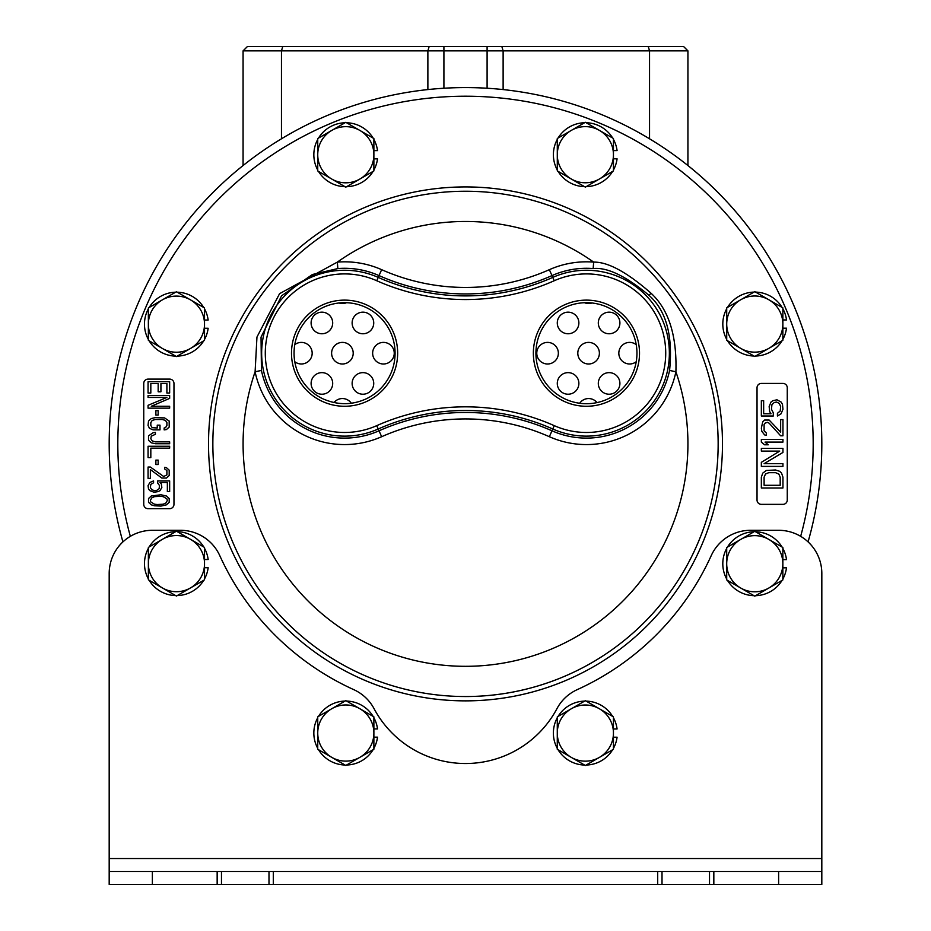 <?xml version="1.0" encoding="UTF-8"?>
<svg xmlns="http://www.w3.org/2000/svg" width="931" height="931" viewBox="0 0 931 931"><rect width="100%" height="100%" fill="white"/><g stroke="black" fill="none" stroke-linecap="round" stroke-linejoin="round"><path stroke-width="1.4" d="M334.008 402.564A10.8 10.8 0 0 1 351.301 403.216M579.676 403.263A10.8 10.8 0 0 1 597.015 402.588M311.105 383.432A10.8 10.8 0 0 1 321.893 372.633A10.8 10.8 0 0 1 332.693 383.432A10.8 10.8 0 0 1 321.893 394.22A10.8 10.8 0 0 1 311.105 383.432M352.127 383.432A10.8 10.8 0 0 1 362.927 372.633A10.8 10.8 0 0 1 373.727 383.432A10.8 10.8 0 0 1 362.927 394.22A10.8 10.8 0 0 1 352.127 383.432M557.285 383.432A10.8 10.8 0 0 1 568.073 372.633A10.8 10.8 0 0 1 578.873 383.432A10.8 10.8 0 0 1 568.073 394.22A10.8 10.8 0 0 1 557.285 383.432M598.307 383.432A10.8 10.8 0 0 1 609.107 372.633A10.8 10.8 0 0 1 619.906 383.432A10.8 10.8 0 0 1 609.107 394.22A10.8 10.8 0 0 1 598.307 383.432M294.79 344.645A10.8 10.8 0 0 1 312.176 353.198A10.8 10.8 0 0 1 294.79 361.74M331.611 353.198A10.8 10.8 0 0 1 342.41 342.399A10.8 10.8 0 0 1 353.21 353.198A10.8 10.8 0 0 1 342.41 363.998A10.8 10.8 0 0 1 331.611 353.198M372.644 353.198A10.8 10.8 0 0 1 383.444 342.399A10.8 10.8 0 0 1 394.244 353.198A10.8 10.8 0 0 1 383.444 363.998A10.8 10.8 0 0 1 372.644 353.198M536.768 353.198A10.8 10.8 0 0 1 547.568 342.399A10.8 10.8 0 0 1 558.356 353.198A10.8 10.8 0 0 1 547.568 363.998A10.8 10.8 0 0 1 536.768 353.198M577.802 353.198A10.8 10.8 0 0 1 588.59 342.399A10.8 10.8 0 0 1 599.389 353.198A10.8 10.8 0 0 1 588.59 363.998A10.8 10.8 0 0 1 577.802 353.198M636.222 361.74A10.8 10.8 0 0 1 618.824 353.198A10.8 10.8 0 0 1 636.222 344.645M311.105 322.964A10.8 10.8 0 0 1 321.893 312.164A10.8 10.8 0 0 1 332.693 322.964A10.8 10.8 0 0 1 321.893 333.764A10.8 10.8 0 0 1 311.105 322.964M352.127 322.964A10.8 10.8 0 0 1 362.927 312.164A10.8 10.8 0 0 1 373.727 322.964A10.8 10.8 0 0 1 362.927 333.764A10.8 10.8 0 0 1 352.127 322.964M557.285 322.964A10.8 10.8 0 0 1 568.073 312.164A10.8 10.8 0 0 1 578.873 322.964A10.8 10.8 0 0 1 568.073 333.764A10.8 10.8 0 0 1 557.285 322.964M598.307 322.964A10.8 10.8 0 0 1 609.107 312.164A10.8 10.8 0 0 1 619.906 322.964A10.8 10.8 0 0 1 609.107 333.764A10.8 10.8 0 0 1 598.307 322.964M346.518 302.715A10.8 10.8 0 0 1 339.035 302.982M591.976 302.982A10.8 10.8 0 0 1 584.493 302.715M243.072 165.532L243.072 50.868L247.402 46.55L683.61 46.55L687.928 50.868L687.928 165.532M247.402 46.55L243.072 50.868L687.928 50.868M821.817 443.889A356.317 356.317 0 0 0 465.5 87.584A356.317 356.317 0 0 0 122.927 541.889A356.317 356.317 0 0 1 465.5 87.584A356.317 356.317 0 0 1 808.073 541.889A356.317 356.317 0 0 0 821.817 443.889M761.349 383.432A4.318 4.318 0 0 0 757.031 387.75L757.031 500.04A4.318 4.318 0 0 0 761.349 504.358L782.948 504.358A4.318 4.318 0 0 0 787.265 500.04L787.265 387.75A4.318 4.318 0 0 0 782.948 383.432L761.349 383.432M148.064 379.115A4.318 4.318 0 0 0 143.746 383.432L143.746 504.358A4.318 4.318 0 0 0 148.064 508.675L169.651 508.675A4.318 4.318 0 0 0 173.969 504.358L173.969 383.432A4.318 4.318 0 0 0 169.651 379.115L148.064 379.115M661.627 284.607A252.662 252.662 0 0 1 465.5 696.551A252.662 252.662 0 0 0 661.627 284.607A252.662 252.662 0 0 0 212.85 443.889A252.662 252.662 0 0 0 693.63 552.502A252.662 252.662 0 0 0 465.5 191.239M593.152 268.559L593.664 262.111C607.943 261.832 627.052 272.201 651.025 293.207C668.702 309.488 676.988 335.672 675.906 371.76A91.378 91.378 0 0 1 549.348 436.709A206.635 206.635 0 0 0 381.652 436.709A91.378 91.378 0 0 1 255.106 371.76L256.956 337.057L279.579 293.661L337.336 262.111A91.378 91.378 0 0 1 381.652 269.676A206.635 206.635 0 0 0 549.348 269.676A91.378 91.378 0 0 1 593.664 262.111A222.428 222.428 0 0 0 337.336 262.111L337.848 268.559A84.907 84.907 0 0 1 379.033 275.599A213.106 213.106 0 0 0 551.978 275.599A84.907 84.907 0 0 1 593.152 268.559C607.245 267.092 625.865 276.018 649.023 295.36C666.235 310.651 673.078 335.684 669.575 370.445A84.907 84.907 0 0 1 551.978 430.797L554.259 425.653A79.286 79.286 0 0 0 665.723 353.198A79.286 79.286 0 0 0 554.259 280.731A218.727 218.727 0 0 1 376.741 280.731A79.286 79.286 0 0 0 265.288 353.198A79.286 79.286 0 0 0 376.741 425.653A218.727 218.727 0 0 1 554.259 425.653M549.348 269.676L552.781 277.403A82.929 82.929 0 0 1 669.366 353.198A82.929 82.929 0 0 1 552.781 428.993A215.073 215.073 0 0 0 378.23 428.993A82.929 82.929 0 0 1 261.646 353.198A82.929 82.929 0 0 1 378.23 277.403L376.741 280.731M554.259 280.731L552.781 277.403A215.073 215.073 0 0 1 378.23 277.403L381.652 269.676M291.496 353.198A53.079 53.079 0 0 0 344.575 406.277A53.079 53.079 0 0 0 397.653 353.198A53.079 53.079 0 0 0 344.575 300.119A53.079 53.079 0 0 0 291.496 353.198M639.516 353.198A53.079 53.079 0 0 1 586.437 406.277A53.079 53.079 0 0 1 533.358 353.198A53.079 53.079 0 0 1 586.437 300.119A53.079 53.079 0 0 1 639.516 353.198M549.348 436.709L551.978 430.797A213.106 213.106 0 0 0 379.033 430.797A84.907 84.907 0 0 1 261.436 370.445L261.041 337.115L281.593 295.779L312.409 274.505L337.848 268.559M294.056 353.198A50.518 50.518 0 0 0 322.463 398.619C337.464 405.346 352.197 405.346 366.686 398.619A50.518 50.518 0 0 0 344.575 302.68A50.518 50.518 0 0 0 294.056 353.198M636.955 353.198A50.518 50.518 0 0 1 586.437 403.717A50.518 50.518 0 0 1 535.919 353.198A50.518 50.518 0 0 1 586.437 302.68A50.518 50.518 0 0 1 636.955 353.198M761.349 477.184L761.349 487.984L782.948 487.984L782.948 477.184L781.563 473.134L779.736 471.342L775.593 469.992L766.411 470.434L762.733 473.134L761.349 477.184M764.107 485.284L764.107 477.184L765.491 474.042L768.703 472.692L775.593 472.692L778.816 474.042L780.19 477.184L780.19 485.284L764.107 485.284M782.948 463.685L764.107 463.685L782.948 452.443L782.948 448.393L761.349 448.393L761.349 451.093L779.736 451.093L761.349 462.335L761.349 466.384L782.948 466.384L782.948 463.685M782.948 439.397L761.349 439.397L761.349 442.097L764.572 444.797L768.25 444.797L765.026 442.097L782.948 442.097L782.948 439.397M780.655 435.801L782.948 435.801L782.948 419.602L780.655 419.602L780.655 432.193L769.157 420.056L764.572 420.056L762.733 421.848L761.349 428.144L761.814 431.297L764.572 434.893L766.411 435.347L766.411 433.101L764.107 430.844L764.107 424.548L765.026 423.198L767.33 422.302L769.157 423.198L780.655 435.801M773.3 412.852L771.462 409.256L771.915 404.752L774.22 402.506L776.512 402.052L779.27 403.402L780.655 406.556L780.19 411.048L777.432 413.306L777.432 416.006L781.109 413.748L782.948 409.256L782.482 404.298L781.109 402.052L776.978 399.806L772.835 400.702L770.996 402.052L769.157 406.556L769.623 411.502L770.996 413.748L763.653 413.748L763.653 400.702L761.349 400.702L761.349 416.006L773.3 416.006L773.3 412.852M150.822 393.033L150.822 383.584L158.165 383.584L158.165 391.776L160.923 391.776L160.923 383.584L166.893 383.584L166.893 393.033L169.651 393.033L169.651 381.698L148.064 381.698L148.064 393.033L150.822 393.033M148.064 397.444L166.893 397.444L148.064 405.311L148.064 408.15L169.651 408.15L169.651 406.265L151.276 406.265L169.651 398.387L169.651 395.559L148.064 395.559L148.064 397.444M155.873 415.075L158.165 415.075L158.165 410.664L155.873 410.664L155.873 415.075M153.115 429.878L160.004 429.878L160.004 425.153L157.246 425.153L157.246 427.992L152.195 427.678L150.822 425.467L150.822 422.639L152.195 420.428L155.407 419.485L162.308 419.485L165.52 420.428L166.893 422.639L166.893 425.467L165.52 427.678L164.147 427.992L164.147 429.878L166.44 429.563L169.198 427.05L169.198 421.056L164.601 417.914L155.407 417.6L151.276 418.543L148.518 421.056L148.064 425.467L149.437 428.307L153.115 429.878M155.407 434.288L155.407 432.403L153.115 432.717L148.518 435.859L148.518 440.27L151.276 442.795L155.407 443.738L169.651 443.738L169.651 441.853L155.407 441.853L152.195 440.898L150.822 438.699L151.276 436.174L155.407 434.288M169.651 446.252L148.064 446.252L148.064 457.598L150.822 457.598L150.822 448.148L169.651 448.148L169.651 446.252M155.873 464.522L158.165 464.522L158.165 460.112L155.873 460.112L155.873 464.522M150.356 467.036L148.064 467.036L148.064 478.383L150.356 478.383L150.356 469.561L161.843 478.069L166.44 478.069L169.198 475.543L169.198 470.19L166.44 467.676L164.601 467.35L164.601 468.933L166.893 470.504L166.893 474.915L163.681 476.486L150.356 467.036M157.711 483.108L159.55 485.621L159.085 488.775L156.792 490.346L154.488 490.66L151.741 489.718L150.356 487.507L150.822 484.364L153.568 482.782L153.568 480.896L149.903 482.467L148.064 485.621L148.518 489.089L149.903 490.66L154.034 492.231L158.165 491.603L160.004 490.66L161.843 487.507L161.389 484.05L160.004 482.467L167.359 482.467L167.359 491.603L169.651 491.603L169.651 480.896L157.711 480.896L157.711 483.108M160.923 494.757L151.276 496.014L148.518 498.539L148.518 502.309L151.276 504.835L154.488 505.777L160.923 506.092L166.44 504.835L169.198 502.309L169.198 498.539L166.44 496.014L160.923 494.757M160.469 496.328L163.228 496.642L166.893 498.853L167.359 500.424L165.974 502.938L163.228 504.206L157.246 504.521L154.488 504.206L150.822 501.995L150.356 500.424L151.741 497.899L154.488 496.642L160.469 496.328M109.183 871.486L273.307 871.486L273.307 884.45L109.183 884.45L109.183 858.533L821.817 858.533L821.817 884.45L657.693 884.45L657.693 871.486L821.817 871.486M821.817 761.907L821.829 573.484A43.187 43.187 0 0 0 778.619 530.298L750.561 530.298A43.187 43.187 0 0 0 711.237 555.609A269.932 269.932 0 0 1 577.185 689.662A43.187 43.187 0 0 0 556.959 708.642A103.655 103.655 0 0 1 374.041 708.642A43.187 43.187 0 0 0 353.803 689.662A269.932 269.932 0 0 1 219.763 555.609A43.187 43.187 0 0 0 180.439 530.298L152.37 530.298A43.187 43.187 0 0 0 109.183 573.484L109.183 858.533M273.307 871.486L657.693 871.486M273.307 884.45L657.693 884.45M709.515 871.486L709.515 884.45M662.011 884.45L662.011 871.486M465.5 87.584A356.317 356.317 0 0 1 808.073 541.889A43.187 43.187 0 0 1 821.829 573.484L821.817 858.533M268.989 871.486L268.989 884.45M221.473 884.45L221.473 871.486M821.805 884.45L781.318 884.45M109.183 884.403L109.183 761.884M122.927 541.865A43.187 43.187 0 0 0 111.01 561.067M782.855 579.035A31.98 31.98 0 0 0 786.497 567.84L782.855 567.84M782.855 559.612L786.497 559.612A31.98 31.98 0 0 0 782.855 548.406M782.075 547.067A31.98 31.98 0 0 0 755.553 531.752M754.005 531.752A31.98 31.98 0 0 0 727.483 547.067M726.704 548.406A31.98 31.98 0 0 0 726.704 579.035M727.483 580.374A31.98 31.98 0 0 0 754.005 595.689M755.553 595.689A31.98 31.98 0 0 0 782.075 580.374M613.436 748.396A31.98 31.98 0 0 0 617.078 737.201L613.436 737.201M613.436 728.973L617.078 728.973A31.98 31.98 0 0 0 613.436 717.766M612.656 716.428A31.98 31.98 0 0 0 586.134 701.113M584.587 701.113A31.98 31.98 0 0 0 558.065 716.428M557.285 717.766A31.98 31.98 0 0 0 557.285 748.396M558.065 749.734A31.98 31.98 0 0 0 584.587 765.049M586.134 765.049A31.98 31.98 0 0 0 612.656 749.734M373.878 748.349A31.98 31.98 0 0 0 377.52 737.154L373.878 737.154M373.878 728.926L377.52 728.926A31.98 31.98 0 0 0 373.878 717.731M373.11 716.381A31.98 31.98 0 0 0 346.588 701.066M345.029 701.066A31.98 31.98 0 0 0 318.507 716.381M317.739 717.731A31.98 31.98 0 0 0 317.739 748.349M318.507 749.699A31.98 31.98 0 0 0 345.029 765.014M346.588 765.014A31.98 31.98 0 0 0 373.11 749.699M204.517 578.931A31.98 31.98 0 0 0 208.16 567.735L204.517 567.735M204.517 559.508L208.16 559.508A31.98 31.98 0 0 0 204.517 548.312M203.749 546.962A31.98 31.98 0 0 0 177.227 531.648M175.668 531.648A31.98 31.98 0 0 0 149.146 546.962M148.378 548.312A31.98 31.98 0 0 0 148.378 578.931M149.146 580.281A31.98 31.98 0 0 0 175.668 595.584M177.227 595.584A31.98 31.98 0 0 0 203.749 580.281M782.866 339.384A31.98 31.98 0 0 0 786.509 328.178L782.866 328.178M782.866 319.95L786.509 319.95A31.98 31.98 0 0 0 782.866 308.755M782.087 307.416A31.98 31.98 0 0 0 755.565 292.101M754.017 292.101A31.98 31.98 0 0 0 727.495 307.416M726.715 308.755A31.98 31.98 0 0 0 726.715 339.384M727.495 340.723A31.98 31.98 0 0 0 754.017 356.038M755.565 356.038A31.98 31.98 0 0 0 782.087 340.723M613.448 170.012A31.98 31.98 0 0 0 617.078 158.817L613.448 158.817M613.448 150.589L617.078 150.589A31.98 31.98 0 0 0 613.448 139.382M612.668 138.044A31.98 31.98 0 0 0 586.146 122.729M584.598 122.729A31.98 31.98 0 0 0 558.076 138.044M557.297 139.382A31.98 31.98 0 0 0 557.297 170.012M558.076 171.351A31.98 31.98 0 0 0 584.598 186.666M586.146 186.666A31.98 31.98 0 0 0 612.668 171.351M373.878 170.047A31.98 31.98 0 0 0 377.52 158.852L373.878 158.852M373.878 150.624L377.52 150.624A31.98 31.98 0 0 0 373.878 139.429M373.11 138.079A31.98 31.98 0 0 0 346.588 122.764M345.029 122.764A31.98 31.98 0 0 0 318.507 138.079M317.739 139.429A31.98 31.98 0 0 0 317.739 170.047M318.507 171.397A31.98 31.98 0 0 0 345.029 186.7M346.588 186.7A31.98 31.98 0 0 0 373.11 171.397M204.517 339.478A31.98 31.98 0 0 0 208.148 328.271L204.517 328.271M204.517 320.043L208.148 320.043A31.98 31.98 0 0 0 204.517 308.848M203.738 307.509A31.98 31.98 0 0 0 177.216 292.194M175.668 292.194A31.98 31.98 0 0 0 149.146 307.509M148.366 308.848A31.98 31.98 0 0 0 148.366 339.478M149.146 340.816A31.98 31.98 0 0 0 175.668 356.131M177.216 356.131A31.98 31.98 0 0 0 203.738 340.816M754.785 531.31L726.704 547.509L726.704 579.932L754.785 596.143L782.855 579.932L782.855 547.509L754.785 531.31M726.704 563.721A28.07 28.07 0 0 0 768.82 588.031A28.07 28.07 0 0 0 768.82 539.41A28.07 28.07 0 0 0 726.704 563.721M585.366 700.671L557.285 716.87L557.285 749.292L585.366 765.503L613.436 749.292L613.436 716.87L585.366 700.671M557.285 733.081A28.07 28.07 0 0 0 599.401 757.392A28.07 28.07 0 0 0 599.401 708.77A28.07 28.07 0 0 0 557.285 733.081M345.808 700.624L317.739 716.835L317.739 749.246L345.808 765.457L373.878 749.246L373.878 716.835L345.808 700.624M317.739 733.046A28.07 28.07 0 0 0 359.843 757.357A28.07 28.07 0 0 0 359.843 708.724A28.07 28.07 0 0 0 317.739 733.046M176.448 531.205L148.378 547.416L148.378 579.827L176.448 596.038L204.517 579.827L204.517 547.416L176.448 531.205M148.378 563.616A28.07 28.07 0 0 0 190.483 587.938A28.07 28.07 0 0 0 190.483 539.305A28.07 28.07 0 0 0 148.378 563.616M754.797 291.647L726.715 307.858L726.715 340.269L754.797 356.48L782.866 340.269L782.866 307.858L754.797 291.647M726.715 324.069A28.07 28.07 0 0 0 768.831 348.38A28.07 28.07 0 0 0 768.831 299.759A28.07 28.07 0 0 0 726.715 324.069M585.366 122.287L557.297 138.486L557.297 170.908L585.366 187.119L613.448 170.908L613.448 138.486L585.366 122.287M557.297 154.697A28.07 28.07 0 0 0 599.401 179.008A28.07 28.07 0 0 0 599.401 130.387A28.07 28.07 0 0 0 557.297 154.697M345.808 122.322L317.739 138.533L317.739 170.943L345.808 187.154L373.878 170.943L373.878 138.533L345.808 122.322M317.739 154.732A28.07 28.07 0 0 0 359.843 179.055A28.07 28.07 0 0 0 359.843 130.421A28.07 28.07 0 0 0 317.739 154.732M176.436 291.74L148.366 307.952L148.366 340.374L176.436 356.573L204.517 340.374L204.517 307.952L176.436 291.74M148.366 324.163A28.07 28.07 0 0 0 190.471 348.473A28.07 28.07 0 0 0 190.471 299.852A28.07 28.07 0 0 0 148.366 324.163M281.465 138.789L281.465 50.868L282.733 46.55M427.876 89.574L427.876 50.868L429.144 46.55M443.912 88.236L443.912 46.55M487.099 88.236L487.099 46.55M503.124 89.574L503.124 50.868L501.856 46.55M649.547 138.789L649.547 50.868L648.267 46.55M800.66 536.337A347.67 347.67 0 0 0 465.5 96.219A347.67 347.67 0 0 0 130.34 536.337M465.5 186.922A256.979 256.979 0 0 0 208.521 443.889A256.979 256.979 0 0 0 465.5 700.868A256.979 256.979 0 0 0 722.479 443.889A256.979 256.979 0 0 0 465.5 186.922M649.023 295.36L651.025 293.207M381.652 436.709L376.741 425.653M669.575 370.445L675.906 371.76A222.428 222.428 0 0 1 465.5 666.317A222.428 222.428 0 0 1 255.106 371.76L261.436 370.445M152.37 884.45L152.37 871.486M713.833 871.486L713.833 884.45M778.619 871.486L778.619 884.45M217.156 884.45L217.156 871.486"/></g></svg>
